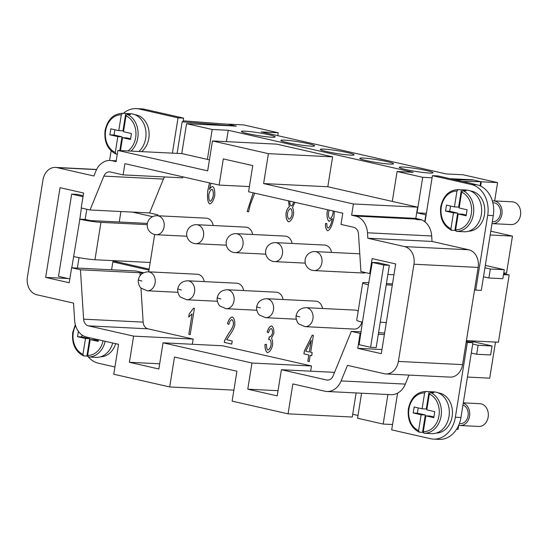 <?xml version="1.0" encoding="UTF-8"?>
<svg xmlns="http://www.w3.org/2000/svg" width="548" height="548" viewBox="0 0 548 548"><rect width="100%" height="100%" fill="white"/><g stroke="black" fill="none" stroke-linecap="round" stroke-linejoin="round"><path stroke-width="0.82" d="M402.855 167.03A17.098 1.439 -170.9 0 1 421.755 169.565A17.098 1.439 -170.9 0 1 432.989 172.743A17.098 1.439 -170.9 0 1 429.351 173.052A17.098 1.439 -170.9 0 1 410.459 170.517A17.098 1.439 -170.9 0 1 399.225 167.332A17.098 1.439 -170.9 0 1 402.855 167.03M226.413 141.637L228.235 130.273L413.137 172.298L397.088 171.497L422.7 177.319L432.084 177.785M450.1 178.682L472.479 179.792L481.308 181.799L480.623 186.087M494.659 200.924L497.591 182.607L481.308 181.799M497.591 182.607L463.142 174.778L446.161 173.935L261.259 131.917L278.24 132.76L243.792 124.93L227.509 124.122L236.346 126.129L186.567 123.656L212.186 129.479L207.391 159.386L209.439 159.852M228.235 130.273L212.186 129.479M245.038 131.164A17.098 1.439 -170.9 0 1 263.937 133.698A17.098 1.439 -170.9 0 1 275.171 136.877A17.098 1.439 -170.9 0 1 271.541 137.185A17.098 1.439 -170.9 0 1 252.642 134.65A17.098 1.439 -170.9 0 1 241.408 131.472A17.098 1.439 -170.9 0 1 245.038 131.164M323.95 149.097A17.098 1.439 -170.9 0 1 342.843 151.632A17.098 1.439 -170.9 0 1 354.083 154.81A17.098 1.439 -170.9 0 1 350.446 155.118A17.098 1.439 -170.9 0 1 331.547 152.584A17.098 1.439 -170.9 0 1 320.313 149.405A17.098 1.439 -170.9 0 1 323.95 149.097M363.399 158.064A17.098 1.439 -170.9 0 1 382.299 160.598A17.098 1.439 -170.9 0 1 393.533 163.777A17.098 1.439 -170.9 0 1 389.902 164.085A17.098 1.439 -170.9 0 1 371.003 161.55A17.098 1.439 -170.9 0 1 359.769 158.365A17.098 1.439 -170.9 0 1 363.399 158.064M284.494 140.13A17.098 1.439 -170.9 0 1 303.393 142.665A17.098 1.439 -170.9 0 1 314.627 145.843A17.098 1.439 -170.9 0 1 310.997 146.152A17.098 1.439 -170.9 0 1 292.098 143.617A17.098 1.439 -170.9 0 1 280.864 140.439A17.098 1.439 -170.9 0 1 284.494 140.13M397.088 171.497L392.293 201.411L417.617 207.165L415.816 218.378L421.59 219.851A19.002 15.008 92.8 0 1 424.748 221.68L425.844 214.843L417.014 212.836L422.7 177.319M392.293 201.411L327.814 186.752L263.615 183.566L353.419 203.972L351.624 215.193L355.501 216.07A19.002 15.008 92.8 0 1 367.482 232.79L367.831 238.25L404.568 246.593A15.2 12.008 92.8 0 1 413.952 264.225L398.382 361.427A15.2 12.008 92.8 0 1 385.854 373.935A15.2 12.008 92.8 0 1 384.21 373.709L347.473 365.358L341.116 380.915A19.002 15.008 92.8 0 1 326.861 391.484A19.002 15.008 92.8 0 1 324.806 391.204L292.858 383.943L288.063 413.85L232.126 401.136L236.914 371.229L174.497 357.043L169.702 386.95L113.765 374.243L118.553 344.329L86.605 337.068A19.002 15.008 92.8 0 1 74.624 320.347L73.514 303.099L36.785 294.749A15.2 12.008 92.8 0 1 27.4 277.124L42.97 179.922A15.2 12.008 92.8 0 1 55.499 167.414A15.2 12.008 92.8 0 1 57.143 167.64L93.879 175.99L95.886 171.072A19.002 15.008 92.8 0 1 110.141 160.496A19.002 15.008 92.8 0 1 112.196 160.776L116.08 161.66L117.875 150.447L207.678 170.853L212.466 140.946L268.41 153.659L263.615 183.566M417.617 207.165L353.419 203.972M163.044 342.815L158.852 368.989L129.41 362.297L133.602 336.13L88.399 325.855A7.597 6.007 92.8 0 1 83.604 319.169L80.446 269.801L71.617 267.794L69.219 282.747L45.662 277.398L60.033 187.669L83.591 193.026L81.193 207.98L90.03 209.987L103.873 176.114A7.597 6.007 92.8 0 1 109.579 171.88A7.597 6.007 92.8 0 1 110.395 171.997L123.115 174.887L124.91 163.667L219.125 185.08L223.317 158.913L252.765 165.599L248.573 191.773L342.788 213.179L340.993 224.399L353.707 227.29A7.597 6.007 92.8 0 1 358.502 233.975L360.906 271.541L369.736 273.548L372.133 258.594L395.683 263.951L381.312 353.672L357.762 348.323L360.152 333.369L351.323 331.362L333.129 375.873A7.597 6.007 92.8 0 1 327.423 380.1A7.597 6.007 92.8 0 1 326.608 379.99L281.405 369.715L277.213 395.889L247.771 389.196L251.964 363.023L163.044 342.815L222.591 345.774L311.504 365.982L310.675 371.167M159.68 363.797L129.41 362.297M123.115 174.887L182.662 177.84L182.82 176.826M157.666 215.761L157.817 214.816L149.577 212.946L163.42 179.066A7.597 6.007 92.8 0 1 164.688 176.949M154.666 234.496L148.686 271.835M142.555 273.342L139.993 272.76L80.446 269.801M133.602 336.13L193.143 339.082L147.946 328.814A7.597 6.007 92.8 0 1 143.151 322.121L140.966 287.953M140.172 275.562L139.993 272.76M193.143 339.082L192.314 344.274M254.745 193.177L250.258 204.76L248.566 211.843L247.141 211.514L253.203 192.828M334.321 211.261L333.924 217.577C332.191 225.762 330.088 230.146 327.615 230.715C326.087 229.722 325.375 227.317 325.485 223.488L326.868 223.516C326.814 226.064 327.211 227.584 328.074 228.091L328.19 228.098M328.074 228.091C329.725 227.475 331.122 224.509 332.246 219.2L332.335 218.556L329.081 221.392C327.416 220.056 326.752 216.946 327.101 212.076L327.69 209.754M329.19 221.406L329.129 221.392C327.457 220.056 326.8 216.946 327.149 212.076L327.738 209.761M327.745 230.735L327.663 230.715C326.135 229.722 325.423 227.317 325.533 223.495L325.485 223.488M309.195 361.584L307.812 361.269L308.819 355.008L303.9 353.885L304.373 350.932L312.257 335.157L313.388 335.41L310.675 352.364L312.196 352.713L311.723 355.666L310.202 355.316L309.195 361.584L307.812 361.269M231.982 319.655L231.934 319.648C230.612 319.888 229.591 321.471 228.879 324.395L227.502 323.731C228.694 319.477 230.318 317.237 232.393 317.004C234.249 318.333 235.037 321.018 234.763 325.067C234.256 327.807 232.558 331.184 229.674 335.198L226.687 339.733L232.229 340.993L231.736 344.082L224.242 342.377L224.755 340.178L228.694 333.369C231.297 329.848 232.845 326.944 233.345 324.663C233.51 322.142 233.037 320.477 231.934 319.648L231.982 319.655C233.085 320.477 233.558 322.149 233.393 324.669C232.893 326.951 231.345 329.848 228.742 333.369L224.803 340.185L224.29 342.384L231.736 344.076M194.417 308.373L190.204 334.643L188.827 334.328L192.101 313.867L188.704 317.1L189.204 313.99L193.519 308.175L194.417 308.373M267.849 349.994C269.226 349.617 270.294 347.973 271.055 345.055C271.246 342.199 270.781 340.335 269.65 339.465L268.623 339.609L269.438 336.917C270.712 336.849 271.719 335.568 272.452 333.074C272.603 330.78 272.198 329.273 271.253 328.567C270.185 328.725 269.253 330.149 268.452 332.828L267.164 331.937C268.369 328.19 269.863 326.19 271.644 325.923C273.308 327.252 274.048 329.766 273.87 333.458L271.466 338.411C272.486 339.835 272.842 342.144 272.534 345.336C271.383 349.665 269.685 352.104 267.424 352.645C265.684 351.398 264.876 348.665 265.013 344.452L266.458 344.343C266.403 347.528 266.869 349.412 267.849 349.994L267.986 350.008M269.698 339.472L269.698 339.472C270.828 340.335 271.294 342.199 271.096 345.062C270.342 347.973 269.274 349.624 267.897 350.001M269.486 336.924C270.76 336.849 271.76 335.568 272.493 333.081C272.644 330.78 272.246 329.28 271.294 328.567L271.198 328.553M267.472 352.652L267.472 352.652C265.732 351.398 264.924 348.665 265.054 344.452L265.013 344.452M294.995 202.322L292.44 207.548C293.44 209.24 293.79 211.638 293.488 214.754C292.385 218.974 290.721 221.33 288.495 221.824C286.577 220.399 285.761 217.44 286.056 212.96C286.768 209.829 287.844 207.788 289.282 206.829L288.474 200.842M288.666 221.844L288.543 221.824C286.618 220.399 285.809 217.44 286.104 212.96C286.816 209.836 287.892 207.788 289.33 206.829L288.522 200.849M216.33 184.443L214.919 184.121M211.014 183.238L209.432 189.43C210.528 187.553 211.631 186.594 212.74 186.56C214.384 187.923 215.042 190.999 214.713 195.794C213.508 200.561 211.857 203.274 209.747 203.924C207.699 202.596 207.069 198.068 207.85 190.348L209.487 182.888M209.863 203.945L209.788 203.931C207.747 202.596 207.11 198.068 207.898 190.355L209.535 182.902M141.932 281.014A9.501 0.801 -170.9 0 1 138.363 279.795C139.439 274.829 142.72 272.171 148.213 271.815L197.294 274.247A9.501 7.508 92.8 0 1 204.178 281.597M181.381 289.974A9.501 0.801 -170.9 0 1 177.819 288.762C178.888 283.796 182.176 281.131 187.669 280.781L236.75 283.213A9.501 7.508 92.8 0 1 243.634 290.563M220.837 298.941A9.501 0.801 -170.9 0 1 217.268 297.728C218.344 292.762 221.625 290.098 227.125 289.741L276.199 292.18A9.501 7.508 92.8 0 1 283.083 299.53M260.293 307.908A9.501 0.801 -170.9 0 1 256.724 306.695C257.8 301.729 261.081 299.064 266.575 298.708L315.655 301.147A9.501 7.508 92.8 0 1 322.539 308.497M186.902 236.229L156.255 234.708A9.501 7.508 -87.2 0 0 164.085 226.893A9.501 7.508 -87.2 0 0 157.201 215.734L206.274 218.173A9.501 7.508 92.8 0 1 213.158 225.523M226.358 245.196L195.711 243.675A9.501 7.508 -87.2 0 0 203.541 235.859A9.501 7.508 -87.2 0 0 196.65 224.701L245.73 227.139A9.501 7.508 92.8 0 1 252.614 234.489M265.807 254.162L235.161 252.642A9.501 7.508 -87.2 0 0 242.997 244.826A9.501 7.508 -87.2 0 0 236.106 233.667L285.186 236.106A9.501 7.508 92.8 0 1 292.07 243.449M305.263 263.129L274.617 261.608A9.501 7.508 -87.2 0 0 282.446 253.793A9.501 7.508 -87.2 0 0 275.555 242.634L324.635 245.072A9.501 7.508 92.8 0 1 331.519 252.416M299.742 316.874A9.501 0.801 -170.9 0 1 296.18 315.662C297.249 310.695 300.537 308.031 306.031 307.675L355.111 310.113A9.501 7.508 92.8 0 1 358.173 311.12M361.851 322.046A9.501 7.508 92.8 0 1 354.166 329.088L305.085 326.649A9.501 7.508 92.8 0 0 312.922 318.84A9.501 7.508 92.8 0 0 306.031 307.675M365.619 272.616A9.501 7.508 92.8 0 1 363.146 273.014L314.073 270.575A9.501 7.508 -87.2 0 0 321.902 262.759A9.501 7.508 -87.2 0 0 315.011 251.601A9.501 9.501 0 0 0 305.161 259.581A9.501 9.501 0 0 0 314.073 270.575M247.141 211.514L253.251 192.834M247.189 211.521L248.573 211.836M332.335 218.556L332.294 219.2C331.163 224.516 329.773 227.475 328.115 228.091M326.868 223.516L325.533 223.495M329.923 218.638C331.232 218.33 332.28 216.535 333.068 213.254L333.191 211.001M329.985 218.652L329.875 218.638C331.184 218.33 332.232 216.535 333.02 213.254L333.143 210.994M329.204 210.096L328.519 212.501C328.286 215.679 328.738 217.727 329.875 218.638M310.202 355.316L311.723 355.659M312.298 335.164L304.421 350.939L303.948 353.892L308.867 355.008L307.86 361.269M309.339 352.056L311.23 340.246L305.743 351.247L309.339 352.056M309.291 352.056L311.182 340.246M227.502 323.731L227.55 323.731C228.735 319.477 230.366 317.237 232.441 317.011M227.55 323.731L228.886 324.375M189.204 313.99L193.567 308.175M189.245 313.997L188.752 317.073M192.101 313.867L188.868 334.335L190.211 334.636M267.164 331.937L267.212 331.937C268.417 328.197 269.911 326.19 271.685 325.93M267.212 331.937L268.458 332.8M269.267 336.849L268.671 339.589M266.458 344.35L265.054 344.452M291.152 205.959L291.057 205.952C292.139 205.685 292.961 204.479 293.523 202.335L293.564 201.993M291.098 205.952C292.187 205.685 293.009 204.479 293.57 202.335L293.612 202.006M289.049 219.207L288.933 219.193C290.282 218.871 291.324 217.289 292.05 214.467C292.248 211.446 291.762 209.487 290.584 208.576L290.495 208.562M288.981 219.2C290.33 218.871 291.372 217.296 292.098 214.467C292.296 211.453 291.81 209.487 290.632 208.576L290.543 208.562M289.899 201.164L289.871 201.321C289.7 203.698 290.098 205.24 291.057 205.952M290.632 208.576L290.584 208.576C289.234 208.911 288.2 210.487 287.481 213.302C287.289 216.22 287.775 218.186 288.933 219.193M209.432 189.43L209.473 189.43C210.569 187.553 211.672 186.594 212.782 186.56M210.226 201.294L210.199 201.294C211.432 200.924 212.473 199.054 213.295 195.67C213.569 192.307 213.151 190.197 212.049 189.334L211.946 189.32M210.137 201.287C211.384 200.924 212.425 199.047 213.247 195.67C213.521 192.307 213.104 190.19 212.001 189.327C210.679 189.677 209.631 191.389 208.85 194.485C208.61 197.938 209.041 200.212 210.137 201.287L210.199 201.294M249.402 186.58L219.125 185.08M278.041 390.697L247.771 389.196M251.964 363.023L311.504 365.982M334.568 372.359L281.405 369.715M212.466 140.946L276.665 144.131L332.602 156.844L327.814 186.752M332.602 156.844L268.41 153.659M233.886 390.142L169.702 386.95M356.125 392.937L352.261 417.042L288.063 413.85M117.875 150.447L182.073 153.632L207.391 159.386M421.59 219.851L416.939 219.625L421.576 219.686M416.939 219.625A19.002 15.008 -87.2 0 0 415.048 219.029L355.501 216.07M416.925 219.453L415.048 219.029M385.854 373.935L450.045 377.12A15.2 12.008 92.8 0 0 462.581 364.619L474.554 289.844L475.733 290.111L487.706 215.343A26.599 21.016 -87.2 0 0 471.294 184.491L432.427 175.655L425.022 221.892A19.002 15.008 92.8 0 1 431.68 235.983L432.03 241.435L367.831 238.25M384.621 333.013L378.565 332.711M361.173 331.848L351.323 331.362M149.577 212.946L90.03 209.987M326.861 391.484L391.06 394.676A19.002 15.008 -87.2 0 0 397.588 393.156A19.002 15.008 92.8 0 0 405.315 384.1L341.116 380.915M393.957 274.754L387.895 274.452M370.503 273.589L369.736 273.548M381.977 349.521L357.762 348.323M384.374 334.568L378.312 334.266M360.927 333.403L360.152 333.369M71.617 267.794L135.815 270.986L143.597 272.753M67.945 278.5L45.662 277.398M113.059 260.643L111.593 269.78M120.923 211.521L119.245 222.009M415.816 218.378L351.624 215.193M432.03 241.435L468.766 249.785A15.2 12.008 92.8 0 1 478.151 267.417L474.554 289.844M409 375.079L405.315 384.1M470.616 191.005A20.139 15.913 92.8 0 1 472.04 191.245A20.139 15.913 92.8 0 1 484.699 212.761A20.139 15.913 92.8 0 1 468.615 231.188M466.17 342.185L467.348 342.452L455.374 417.22A26.599 21.016 92.8 0 1 433.447 439.106A26.599 21.016 92.8 0 1 430.57 438.708L391.704 429.879L397.588 393.156M438.277 392.889A20.139 15.913 92.8 0 1 439.702 393.128A20.139 15.913 92.8 0 1 452.36 414.644A20.139 15.913 92.8 0 1 436.283 433.071M392.56 424.529L383.175 424.063L357.563 418.24L361.57 393.211M383.175 424.063L387.909 394.519M186.567 123.656L181.772 153.618M98.407 339.753L98.147 341.37L90.194 339.568L87.659 355.405L88.344 356.967A26.599 21.016 -87.2 0 0 98.455 363.235L114.929 366.975M115.669 343.678A20.139 15.913 92.8 0 1 100.633 356.789M148.96 270.096L112.854 261.889M123.369 113.368A26.599 21.016 92.8 0 1 136.301 108.62A26.599 21.016 92.8 0 1 139.171 109.011L178.038 117.847L172.387 153.152M109.573 160.482L111.114 150.851M134.966 114.731A20.139 15.913 92.8 0 1 136.39 114.97A20.139 15.913 92.8 0 1 148.892 130.76A20.139 15.913 92.8 0 1 141.617 151.625M152.584 216.672L132.411 212.09M117.293 154.077L115.971 154.015L115.286 152.454L117.82 136.616L109.874 134.808L110.833 128.828L118.779 130.63L121.314 114.792L122.492 113.326L125.745 113.491A20.899 16.515 92.8 0 1 125.876 113.491L130.534 113.724A20.899 16.515 92.8 0 1 132.787 114.032A20.899 16.515 92.8 0 1 145.686 129.917A20.899 16.515 92.8 0 1 138.897 151.488M125.876 113.491A20.899 16.515 92.8 0 1 128.136 113.806A20.899 16.515 92.8 0 1 130.458 114.559L127.198 114.395L126.026 115.861L123.492 131.705L131.438 133.507L130.479 139.493L122.533 137.685L126.718 137.891L130.595 138.774M115.971 154.015L115.779 153.967C107.545 149.59 103.976 141.781 105.072 130.554C107.566 119.526 113.368 113.785 122.485 113.326L122.492 113.326M118.779 130.63L122.964 130.842L125.745 113.491M109.874 134.808L114.059 135.013L122.005 136.822L119.813 150.542M114.902 129.753L114.059 135.013M117.82 136.616L122.005 136.822M122.533 137.685L120.464 150.577M105.154 341.288A20.899 16.515 -87.2 0 1 88.344 356.967L91.605 357.125A20.899 16.515 92.8 0 1 91.468 357.118L96.119 357.351A20.899 16.515 -87.2 0 0 112.73 343.007M90.194 339.568L94.379 339.774L98.263 340.657M87.714 356.378A20.899 16.515 92.8 0 1 86.892 356.056L89.673 338.705L81.721 336.897L82.029 334.999M86.892 356.056L83.639 355.892L82.947 354.337L85.488 338.493L77.535 336.691L81.721 336.897M85.488 338.493L89.673 338.705M77.535 336.691L78.391 331.355M83.639 355.892L83.447 355.851C75.213 351.46 71.644 343.658 72.733 332.431L75.316 324.711M136.301 108.62L141.884 108.894A26.599 21.016 92.8 0 1 144.754 109.292L183.621 118.121L183.018 121.868L182.155 121.827L235.202 126.074M73.877 256.601A15.2 1.281 9.1 0 0 84.926 258.629A15.2 1.281 9.1 0 0 94.955 259.738L100.948 222.358A15.2 1.281 -170.9 0 1 90.92 221.248A15.2 1.281 -170.9 0 1 79.864 219.221L71.774 267.801M150.179 262.485L94.955 259.738M183.19 120.827L228.098 124.266L235.229 125.882M177.1 153.385L182.155 121.827M113.011 260.937L149.118 269.143M100.948 222.358L147.241 224.653M79.028 257.649L77.357 268.082M83.001 196.684L71.678 194.108L58.506 276.356L69.829 278.932M71.678 194.108L77.261 194.389L83.159 195.725M86.783 209.247L85.152 219.426L90.16 220.563L147.405 223.406M79.864 219.221L81.351 208.014M79.57 219.152L85.152 219.426M178.038 117.847L183.621 118.121M458.183 213.96L455.641 229.804L456.333 231.359L459.587 231.523A20.899 16.515 92.8 0 1 459.457 231.516L464.108 231.749A20.899 16.515 -87.2 0 0 481.528 213.131A20.899 16.515 -87.2 0 0 468.437 190.314A20.899 16.515 -87.2 0 0 466.184 190.005L461.526 189.772A20.899 16.515 92.8 0 1 463.786 190.081A20.899 16.515 92.8 0 1 466.108 190.834L462.848 190.677L461.676 192.143L459.142 207.98L467.088 209.788L466.129 215.768L458.183 213.96L462.368 214.172L466.245 215.049M455.703 230.77A20.899 16.515 92.8 0 1 454.881 230.455L451.429 230.242M451.62 230.29L450.935 228.728L453.47 212.891L445.524 211.083L446.483 205.103L454.429 206.911L456.964 191.067L458.142 189.601L461.395 189.766A20.899 16.515 92.8 0 1 461.526 189.772M458.135 189.601L458.142 189.601C449.031 190.067 443.222 195.807 440.722 206.829C439.626 218.049 443.202 225.858 451.429 230.249M453.47 212.891L457.655 213.097L449.709 211.295L450.552 206.027M454.881 230.455L457.655 213.097M454.429 206.911L458.614 207.117L461.395 189.766M445.524 211.083L449.709 211.295M418.213 407.911L417.37 413.171L425.323 414.98L422.542 432.331L419.289 432.173L418.597 430.612L421.138 414.774L413.185 412.966L414.144 406.986L422.09 408.794L424.632 392.95L425.803 391.484L429.057 391.649A20.899 16.515 92.8 0 1 429.194 391.656L433.845 391.882A20.899 16.515 92.8 0 1 436.098 392.197A20.899 16.515 92.8 0 1 449.189 415.014A20.899 16.515 92.8 0 1 431.769 433.626L427.118 433.4A20.899 16.515 92.8 0 1 426.988 433.393M429.194 391.656A20.899 16.515 92.8 0 1 431.447 391.964A20.899 16.515 92.8 0 1 433.769 392.717L430.516 392.553L429.344 394.019L426.803 409.863L434.756 411.671L433.797 417.651L425.844 415.843L423.309 431.68L423.994 433.242L427.255 433.406A20.899 16.515 92.8 0 1 427.118 433.4M425.844 415.843L430.029 416.048L433.913 416.932M423.364 432.653A20.899 16.515 92.8 0 1 422.542 432.331M429.057 391.649L426.282 409L422.09 408.794M419.289 432.173L419.097 432.125C410.856 427.748 407.287 419.939 408.383 408.712C410.877 397.684 416.685 391.943 425.796 391.484L425.803 391.484M421.138 414.774L425.323 414.98M413.185 412.966L417.37 413.171M432.427 175.655L438.01 175.935L476.876 184.765A26.599 21.016 -87.2 0 1 493.289 215.617L481.315 290.392L475.733 290.111M492.07 345.987L490.631 354.96L476.678 354.268L478.109 345.295L492.07 345.987L469.102 340.767L466.423 340.637M472.719 344.069L478.109 345.295M471.28 353.042L476.678 354.268M490.33 269.027L504.283 269.719L502.845 278.692L488.891 278L490.33 269.027L484.932 267.801M485.316 265.41L504.283 269.719M483.494 276.774L488.891 278M503.496 274.644L509.188 274.932L498.413 342.226L469.102 340.767M503.653 273.671L509.188 274.932M462.361 181.47L480.719 181.676L480.055 185.827M480.719 181.676L473.588 180.052L455.224 179.847M492.31 221.734L492.584 221.748A9.501 7.508 -87.2 0 0 500.502 213.288A9.501 7.508 -87.2 0 0 494.556 202.918A9.501 7.508 -87.2 0 0 493.529 202.774L492.837 202.739M492.015 223.605A11.398 9.008 -87.2 0 0 492.488 223.646A11.398 9.008 -87.2 0 0 501.995 213.494A11.398 9.008 -87.2 0 0 494.851 201.048A11.398 9.008 -87.2 0 0 493.625 200.876A11.398 9.008 -87.2 0 0 492.351 200.924M492.488 223.646L511.099 224.57A11.398 9.008 -87.2 0 0 520.6 214.412A11.398 9.008 -87.2 0 0 513.462 201.972A11.398 9.008 -87.2 0 0 512.229 201.801L493.625 200.876M433.447 439.106L439.023 439.38A26.599 21.016 -87.2 0 0 460.957 417.501L472.931 342.733L466.327 341.226M462.957 405.013A9.501 7.508 92.8 0 1 468.108 415.644A9.501 7.508 92.8 0 1 460.252 423.631L459.368 423.583M463.259 403.136A11.398 9.008 92.8 0 1 469.595 415.85A11.398 9.008 92.8 0 1 460.156 425.529A11.398 9.008 92.8 0 1 458.923 425.358A11.398 9.008 92.8 0 1 458.676 425.296M463.3 402.855L479.89 403.684A11.398 9.008 92.8 0 1 481.123 403.849A11.398 9.008 92.8 0 1 488.261 416.295A11.398 9.008 92.8 0 1 478.76 426.454L460.156 425.529M362.701 282.85L356.714 320.231A15.2 1.281 9.1 0 0 356.817 320.416A15.2 1.281 9.1 0 0 362.42 322.176L368.407 284.789A15.2 1.281 -170.9 0 1 362.803 283.035A15.2 1.281 -170.9 0 1 362.701 282.85A15.2 1.281 -170.9 0 1 365.934 282.576L369.044 282.727M380.244 322.224L386.306 322.525M368.407 284.789L372.291 262.424L383.778 265.033L370.599 347.281L359.118 344.671L362.42 322.176M386.429 283.59L392.491 283.891M370.599 347.281L376.181 347.562L389.361 265.314L377.873 262.704L372.291 262.424M383.778 265.033L389.361 265.314M392.293 285.138L386.23 284.837M467.348 342.452L472.931 342.733M417.014 212.836L426.399 213.302M458.717 425.31L458.066 429.351L456.553 429.276M352.707 414.288L358.002 415.494M467.43 377.058L489.713 378.168L495.495 342.082M503.763 272.979L506.537 273.116L512.469 236.106L490.186 234.996M490.803 231.181L512.469 236.106M277.774 135.671L278.24 132.76M266.575 298.708A9.501 7.508 92.8 0 1 273.466 309.873A9.501 7.508 92.8 0 1 265.636 317.682L296.283 319.21M227.125 289.741A9.501 7.508 92.8 0 1 234.01 300.907A9.501 7.508 92.8 0 1 226.18 308.723L256.827 310.243M187.669 280.781A9.501 7.508 92.8 0 1 194.561 291.94A9.501 7.508 92.8 0 1 186.724 299.756L217.371 301.277M148.213 271.815A9.501 7.508 92.8 0 1 155.105 282.974A9.501 7.508 92.8 0 1 147.275 290.789L177.922 292.31M147.946 328.814L88.399 325.855M328.252 380.072L326.608 379.99M431.68 235.983L367.482 232.79M116.19 160.975L112.196 160.776M143.151 322.121L83.604 319.169M163.42 179.066L103.873 176.114M468.766 249.785L404.568 246.593M478.151 267.417L413.952 264.225M462.581 364.619L398.382 361.427M96.558 169.599L57.143 167.64M115.286 152.454A19.379 15.31 92.8 0 1 105.641 130.746A19.379 15.31 92.8 0 1 121.314 114.792M126.026 115.861A19.379 15.31 92.8 0 1 135.671 137.569A19.379 15.31 92.8 0 1 127.979 150.947M127.198 114.395A20.899 16.515 92.8 0 1 137.781 137.884A20.899 16.515 92.8 0 1 130.993 151.097M87.659 355.405A19.379 15.31 -87.2 0 0 103.079 340.815M75.583 325.649A19.379 15.31 -87.2 0 0 73.302 332.629A19.379 15.31 -87.2 0 0 82.947 354.337M139.171 109.011L144.754 109.292M456.964 191.067A19.379 15.31 -87.2 0 0 441.291 207.021A19.379 15.31 -87.2 0 0 450.935 228.728M456.333 231.359A20.899 16.515 -87.2 0 0 473.431 214.165A20.899 16.515 -87.2 0 0 462.848 190.677M455.641 229.804A19.379 15.31 -87.2 0 0 471.321 213.85A19.379 15.31 -87.2 0 0 461.676 192.143M430.516 392.553A20.899 16.515 92.8 0 1 441.092 416.042A20.899 16.515 92.8 0 1 423.994 433.242M429.344 394.019A19.379 15.31 92.8 0 1 438.982 415.727A19.379 15.31 92.8 0 1 423.309 431.68M418.597 430.612A19.379 15.31 92.8 0 1 408.952 408.904A19.379 15.31 92.8 0 1 424.632 392.95M487.706 215.343L493.289 215.617M471.294 184.491L476.876 184.765M455.374 417.22L460.957 417.501M359.769 253.82L315.011 251.601M275.555 242.634A9.501 9.501 0 0 0 265.705 250.621A9.501 9.501 0 0 0 274.617 261.608M236.106 233.667A9.501 9.501 0 0 0 226.256 241.654A9.501 9.501 0 0 0 235.161 252.642M196.65 224.701A9.501 9.501 0 0 0 186.799 232.688A9.501 9.501 0 0 0 195.711 243.675M157.201 215.734A9.501 9.501 0 0 0 147.344 223.721A9.501 9.501 0 0 0 156.255 234.708M138.363 279.795C137.726 280.597 138.774 286.604 141.213 288.2L147.275 290.789M177.819 288.762C177.175 289.563 178.223 295.571 180.669 297.167L186.724 299.756M217.268 297.728C216.631 298.53 217.679 304.537 220.118 306.133L226.18 308.723M256.724 306.695C256.087 307.497 257.135 313.504 259.574 315.1L265.636 317.682M296.18 315.662C295.536 316.463 296.584 322.471 299.03 324.06L305.085 326.649M116.217 160.797L110.141 160.496M96.626 169.455L55.499 167.414"/></g></svg>
